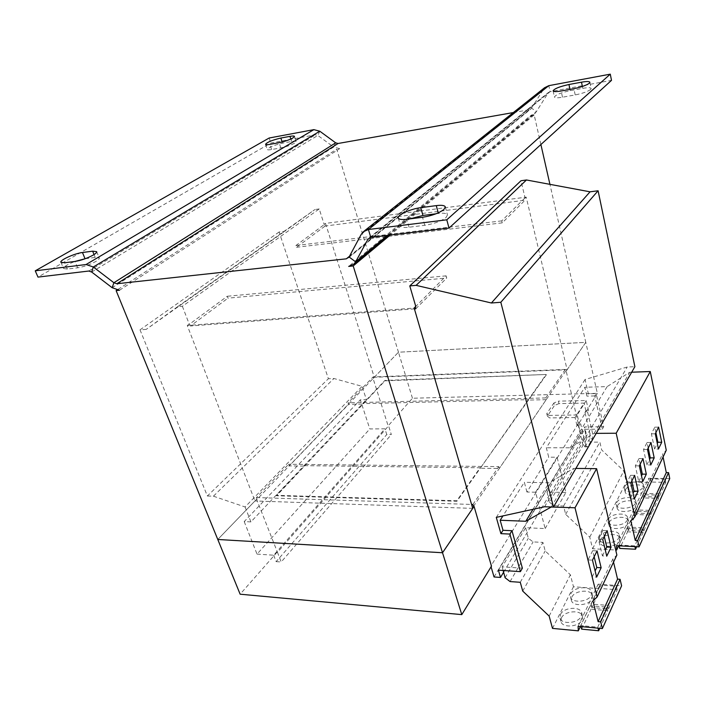 <?xml version="1.0" encoding="UTF-8"?>
<svg xmlns="http://www.w3.org/2000/svg" width="705" height="705" viewBox="0 0 705 705"><rect width="100%" height="100%" fill="white"/><g stroke="black" fill="none" stroke-linecap="round" stroke-linejoin="round"><path stroke-width="0.53" stroke-dasharray="3.52 2.64" d="M590.596 89.509C587.617 91.641 582.48 93.448 575.192 94.928L562.484 97.211C557.576 98.03 554.897 97.969 554.438 97.017C555.646 94.796 560.916 92.663 570.248 90.628L582.779 88.345C587.864 87.473 590.658 87.535 591.16 88.522L590.596 89.509M435.954 213.791L438.413 213.483C443.798 212.857 446.82 213.333 447.472 214.91L446.045 217.519C441.057 221.255 433.972 223.846 424.771 225.3L409.059 227.221C403.956 227.786 401.11 227.318 400.51 225.829C400.387 223.811 403.498 221.493 409.834 218.894M85.252 258.709L95.228 257.431L99.273 257.977C99.511 258.753 98.383 259.889 95.906 261.396C89.984 264.648 83.895 266.781 77.638 267.812L67.389 269.063L63.573 268.526C63.697 266.728 67.469 264.375 74.897 261.458M294.593 143.159C290.812 145.204 286.204 146.781 280.793 147.891L271.628 149.539C268.966 149.998 267.512 149.962 267.265 149.442C268.843 147.274 273.928 145.186 282.52 143.168L291.606 141.502C294.364 141.018 295.88 141.053 296.144 141.599L294.593 143.159M609.102 522.52C611.596 516.562 627.609 515.267 628.402 521.004L628.093 523.26C625.723 529.279 609.499 530.592 608.759 524.873L609.102 522.52M608.336 519.268C610.838 513.328 626.877 512.006 627.662 517.734L627.353 519.973C624.974 525.983 608.732 527.314 607.992 521.612L608.336 519.268M600.387 539.951C602.986 533.773 619.166 532.486 620.039 538.453L619.713 540.876C617.236 547.124 600.845 548.428 600.025 542.489L600.387 539.951M599.594 536.655C602.202 530.495 618.408 529.191 619.272 535.13L618.937 537.545C616.461 543.775 600.043 545.097 599.232 539.184L599.594 536.655M617.457 505.811C619.854 500.065 635.69 498.752 636.421 504.286L636.13 506.375C633.848 512.183 617.809 513.513 617.131 507.997L617.457 505.811M616.716 502.603C619.122 496.875 634.985 495.536 635.707 501.052L635.408 503.141C633.125 508.931 617.06 510.279 616.39 504.78L616.716 502.603M625.467 489.781C627.767 484.238 643.445 482.907 644.114 488.248L643.832 490.187C641.647 495.791 625.776 497.131 625.159 491.808L625.467 489.781M624.762 486.609C627.071 481.083 642.757 479.735 643.418 485.058L643.145 486.988C640.942 492.575 625.062 493.941 624.445 488.635L624.762 486.609M571.834 597.082C574.778 590.164 591.469 588.904 592.597 595.584L592.209 598.668C589.406 605.674 572.478 606.952 571.402 600.308L571.834 597.082M570.935 593.645C573.896 586.745 590.605 585.467 591.733 592.121L591.336 595.196C588.525 602.185 571.579 603.489 570.504 596.862L570.935 593.645M561.409 617.924C564.485 610.741 581.334 609.481 582.568 616.417L582.163 619.774C579.237 627.053 562.141 628.349 560.951 621.44L561.409 617.924M560.484 614.443C563.568 607.269 580.444 605.992 581.669 612.909L581.255 616.258C578.32 623.52 561.198 624.824 560.017 617.941L560.484 614.443M616.523 545.723L648.715 478.246L669.75 478.58M658.532 498.347L657.844 495.095L642.801 494.734L643.506 497.959L636.324 513.187L651.587 513.698L658.532 498.347L643.506 497.959M657.844 495.095L650.882 510.402L635.602 509.918L642.801 494.734M665.776 482.317L665.115 479.109L658.435 493.791L643.418 493.438L650.327 478.871L651.006 482.053L644.114 496.664L659.122 497.043L665.776 482.317L651.006 482.053M665.115 479.109L650.327 478.871M522.387 568.168L502.172 566.864L525.639 527.719L545.15 528.565L535.588 492.231L557.082 457.237L548.719 457.192L546.331 447.754L584.859 387.256L586.913 396.131L588.367 393.804L585.071 379.501L627.238 366.997L634.879 366.697M545.15 528.565L565.895 492.478L557.082 457.237M535.588 492.231L526.935 492.02L548.719 457.192M565.895 492.478L547.036 492.028L584.648 429.292L602.308 429.142L594.729 395.937L596.157 393.601L588.367 393.804M602.308 429.142L603.691 426.728L596.157 393.601M594.729 395.937L586.913 396.131M415.263 306.966L446.133 275.858L446.732 278.026L227.971 298.153L227.283 296.259L189.707 324.027L190.465 325.992L227.971 298.153M415.783 308.772L446.732 278.026M414.408 308.878L190.465 325.992M325.498 223.397L374.285 377.281L567.128 369.746L526.203 197.153L325.498 223.397L324.15 224.393L319.233 208.944L182.375 306.278L177.59 306.701L314.888 209.552L284.776 231.258L279.083 231.998L328.398 378.726L333.923 378.506L362.097 386.331L366.397 399.656L360.317 399.814L369.808 428.948L384.93 428.807L386.772 434.571L391.337 434.544L388.578 425.864L277.47 552.315L281.189 561.991L391.337 434.544M319.233 208.944L314.888 209.552M304.375 465.661L480.14 467.767L456.778 500.762L276.369 495.324L304.534 466.093L289.244 465.899L348.561 404.388L348.05 402.828L373.06 376.972L565.278 369.429L565.674 371.112L566.212 371.094L580.479 433.363L586.111 433.328L584.604 426.913L603.691 426.728M289.244 465.899L288.645 464.251L498.787 466.622L499.299 468.481L480.272 468.243L528.362 399.638L362.96 403.63L384.86 380.436L546.181 374.47L528.362 399.638M567.128 369.746L585.784 342.357L597.355 393.337L412.451 398.237L388.147 425.873L373.104 378.506L257.078 499.263L256.426 497.563L288.645 464.251M373.535 378.488L373.06 376.972M472.888 504.48L498.787 466.622M256.426 497.563L471.575 504.436M565.278 369.429L545.785 397.928L546.216 399.664L499.299 468.481M473.452 506.401L565.674 371.112M296.514 247.288L502.242 222.859L525.031 200.211L325.137 226.041L324.591 224.34L295.933 245.525L296.514 247.288L325.137 226.041M502.242 222.859L501.748 220.868L524.573 198.29L525.031 200.211M177.59 306.701L146.226 329.376L284.776 231.258M146.226 329.376L140.022 329.843L279.083 231.998M140.022 329.843L207.376 496.003L328.398 378.726M207.376 496.003L213.421 496.188L333.923 378.506M213.421 496.188L245.076 506.974L362.097 386.331M245.076 506.974L250.91 521.894L366.397 399.656M250.91 521.894L244.212 521.585L360.317 399.814M244.212 521.585L257.017 554.104L369.808 428.948M257.017 554.104L273.672 555.214L384.93 428.807M273.672 555.214L276.149 561.638L386.772 434.571M276.149 561.638L281.189 561.991M545.785 397.928L348.05 402.828M578.197 423.749L490.874 566.124L491.077 566.82M494.046 576.972L580.479 433.363M503.608 572.204L586.111 433.328M498.409 570.178L584.604 426.913M526.935 492.02L524.344 482.29L502.929 515.919M496.294 517.373L585.071 379.501M544.577 506.763L627.238 366.997M415.13 306.508L415.774 306.464M182.375 306.278L189.213 324.071L189.707 324.027M257.078 499.263L256.594 499.255L277.47 552.315M490.874 566.124L491.482 566.159M524.573 198.29L525.137 198.22L520.986 180.744M324.15 224.393L324.591 224.34M584.965 412.381L585.899 410.856L588.604 410.812L587.679 412.337L592.702 433.91L590.006 433.927L584.965 412.381L587.679 412.337M590.006 433.927L589.636 438.818L592.341 438.81L592.702 433.91M587.67 446.847L584.947 446.847L583.105 445.657L585.837 445.657L587.67 446.847L592.341 438.81M584.947 446.847L589.636 438.818M583.105 445.657L577.924 423.855L580.673 423.828L585.837 445.657M577.924 423.855L576.954 425.432L579.704 425.406L580.673 423.828M576.954 425.432L575.068 417.536L584.084 403.084L558.959 403.621L558.36 401.154L553.892 402.978L554.5 405.445L558.959 403.621M585.899 410.856L584.084 403.084M575.068 417.536L549.548 417.906L547.397 416.135L554.5 405.445M547.397 416.135L546.772 413.641L553.892 402.978M588.604 410.812L586.216 400.519L558.36 401.154M579.704 425.406L577.228 414.954L586.216 400.519M577.228 414.954L548.922 415.404L549.548 417.906M546.772 413.641L548.922 415.404M546.296 374.901L456.928 501.255L276.536 495.765L384.983 380.841L546.181 374.47M304.534 466.093L363.093 404.036L348.561 404.388M276.536 495.765L276.369 495.324M456.928 501.255L456.778 500.762M546.216 399.664L528.477 400.087M480.14 467.767L480.272 468.243M412.451 398.237L398.466 352.218L373.104 378.506M566.212 371.094L585.784 342.357L398.466 352.218L336.743 149.16L116.933 290.072M597.355 393.337L578.726 423.749M256.594 499.255L217.792 539.475L254.937 500.964L187.274 325.498L414.161 308.059M276.994 552.288L240.141 594.2M446.133 275.858L227.283 296.259M501.748 220.868L295.933 245.525M189.213 324.071L187.274 325.498M526.203 197.153L525.137 198.22M540.894 144.534L534.178 114.941L530.574 115.567L348.693 266.411M534.178 114.941L390.191 235.073M472.729 508.375L254.937 500.964M374.285 377.281L398.466 352.218L585.784 342.357L549.926 184.349M119.48 290.248L339.651 148.658L336.743 149.16M513.311 112.562L529.243 109.751L530.927 108.931L544.568 87.728M387.468 235.399L536.417 111.602L548.384 92.505L550.12 91.659L611.499 80.361M349.09 256.99L531.579 108.156L536.417 111.602L534.875 113.461L530.574 115.567M339.651 148.658L333.668 147.045L335.686 142.842M91.668 272.033L317.832 135.457L333.668 147.045L112.157 287.719M319.797 131.218L317.832 135.457L315.461 134.822L270.817 143.036L37.991 277.1M269.169 138.013L270.817 143.036M547.036 492.028L549.495 502.295L586.754 438.995L590.975 442.132L599.885 442.114L601.691 449.957L623.828 470.922L626.296 481.947L648.75 482.361L648.715 478.246M584.648 429.292L586.754 438.995M596.218 433.363L594.165 433.372L570.178 447.79L546.331 447.754M570.178 447.79L607.146 386.596L584.859 387.256M549.495 502.295L554.068 505.741L563.577 506.04L565.674 514.333L589.768 537.131L592.614 548.781L615.694 549.988M631.689 372.205L629.776 372.275L607.146 386.596M663.079 456.972L662.506 454.161L666.26 450.231M636.65 546.736L643.083 532.504L642.343 529.164L626.771 528.512L627.529 531.834L619.704 548.42M642.343 529.164L634.756 545.855L618.928 545.062L626.771 528.512M650.971 515.064L650.257 511.768L634.958 511.266L635.69 514.535L628.199 530.424L643.727 531.077L650.971 515.064L635.69 514.535M650.257 511.768L642.995 527.745L627.441 527.111L634.958 511.266M618.637 545.829L648.75 482.361M630.869 520.924L662.506 454.161M594.165 433.372L629.776 372.275M554.068 505.741L590.975 442.132M563.577 506.04L599.885 442.114M565.674 514.333L601.691 449.957M589.768 537.131L623.828 470.922M592.614 548.781L626.296 481.947M650.882 510.402L651.587 513.698M635.602 509.918L636.324 513.187M643.083 532.504L627.529 531.834M634.756 545.855L634.932 546.648M618.928 545.062L619.113 545.855M642.995 527.745L643.727 531.077M627.441 527.111L628.199 530.424M502.172 566.864L503.15 570.495M525.639 527.719L528.309 538.294L533.077 541.916L542.921 542.409L545.194 550.949L570.389 574.795L573.473 586.772L598.36 588.578L598.192 584.154L621.598 585.802M505.088 577.748L528.309 538.294M533.015 509.31L549.045 482.775L524.344 482.29M575.879 468.42L573.755 468.393L549.045 482.775M613.535 562.114L612.804 559.056L616.875 555.029M599.761 628.322L607.763 610.627L606.899 607.084L590.147 605.718L591.028 609.226L581.634 629.151M606.899 607.084L597.761 627.168L580.717 625.599L590.147 605.718M578.082 626.313L598.192 584.154M617.21 589.724L616.382 586.234L599.937 585.079L600.792 588.534L591.83 607.534L608.538 608.917L617.21 589.724L600.792 588.534M616.382 586.234L607.675 605.384L590.949 604.035L599.937 585.079M580.365 626.525L598.36 588.578M592.949 600.968L612.804 559.056M551.266 506.983L573.755 468.393M510.076 581.563L533.077 541.916M520.264 582.295L542.921 542.409M522.731 591.09L545.194 550.949M549.151 616.073L570.389 574.795M552.5 628.393L573.473 586.772M607.763 610.627L591.028 609.226M597.761 627.168L598.007 628.164M580.717 625.599L580.973 626.586M607.675 605.384L608.538 608.917M590.949 604.035L591.83 607.534M658.435 493.791L659.122 497.043M643.418 493.438L644.114 496.664M604.255 536.452L602.828 530.477L598.422 539.246L602.44 555.91L606.749 556.157M598.422 539.246L602.757 539.457M602.44 555.91L605.295 550.059M602.828 530.477L607.137 530.662M594.156 556.756L592.667 550.684L588.04 559.902L592.235 576.831L596.633 577.122M588.04 559.902L592.464 560.158M592.235 576.831L595.108 570.927M592.667 550.684L597.056 550.922M655.897 432.606L654.769 427.16L651.411 433.831L654.584 449.05L658.444 449.059M651.411 433.831L655.298 433.813M654.584 449.05L657.298 443.489M654.769 427.16L658.62 427.124M648.212 448.054L647.049 442.52L643.542 449.49L646.829 464.93L650.768 464.974M643.542 449.49L647.498 449.49M646.829 464.93L649.569 459.316M647.049 442.52L650.971 442.511M640.202 464.172L638.986 458.55L635.328 465.838L638.739 481.515L642.74 481.586M635.328 465.838L639.347 465.882M638.739 481.515L641.506 475.849M638.986 458.55L642.978 458.576M631.821 481.022L630.561 475.32L626.727 482.934L630.279 498.849L634.359 498.964M626.727 482.934L630.825 483.013M630.279 498.849L633.072 493.139M630.561 475.32L634.623 475.373M575.192 94.928L573.87 88.663M424.771 225.3L422.542 217.281M77.638 267.812L74.968 261.449M280.793 147.891L279.101 142.683M349.486 256.25L529.243 109.751M361.224 234.386L542.806 89.826M370.107 237.532L547.714 93.307M370.786 237.391L550.12 91.659L548.807 85.666M88.777 271.037L315.461 134.822M282.141 142.005L282.52 143.168M291.606 141.502L290.812 139.026M271.628 149.539L269.927 144.358M95.228 257.431L94.047 254.567M67.389 269.063L64.71 262.754M438.413 213.483L438.237 212.84M409.059 227.221L406.785 219.281M569.984 89.376L570.248 90.628M582.779 88.345L582.392 86.477M562.484 97.211L561.154 90.998M627.662 517.734L628.402 521.004M619.272 535.13L620.039 538.453M635.707 501.052L636.421 504.286M643.418 485.058L644.114 488.248M591.733 592.121L592.597 595.584M581.669 612.909L582.568 616.417M363.234 231.813L364.044 231.169M368.988 238.079L548.384 92.505M348.358 257.933L530.927 108.931M388.534 235.276L534.875 113.461M560.017 617.941L560.951 621.44M570.504 596.862L571.402 600.308M624.445 488.635L625.159 491.808M616.39 504.78L617.131 507.997M599.232 539.184L600.025 542.489M607.992 521.612L608.759 524.873M294.496 136.409L296.144 141.599M265.565 144.296L267.265 149.442M96.682 251.667L99.273 257.977M60.894 262.251L63.573 268.526M445.331 206.944L447.472 214.91M398.246 217.977L400.51 225.829M589.891 82.282L591.16 88.522M553.099 90.866L554.438 97.017"/><path stroke-width="1.06" d="M589.318 83.252C586.322 85.358 581.176 87.164 573.87 88.663L561.154 90.998C556.236 91.835 553.548 91.791 553.099 90.866C554.315 88.689 559.603 86.565 568.953 84.512L581.502 82.177C586.595 81.286 589.398 81.322 589.891 82.282L589.318 83.252M443.886 209.508C438.863 213.201 431.751 215.792 422.542 217.281L406.785 219.281C401.683 219.863 398.836 219.431 398.246 217.977C397.012 215.051 410.583 208.874 420.762 207.667L436.272 205.613C441.665 204.961 444.679 205.402 445.331 206.944L443.886 209.508M93.289 255.034C87.341 258.259 81.234 260.401 74.968 261.449L64.71 262.754L60.894 262.251C59.52 260.207 74.712 253.377 82.459 252.513L92.646 251.165L96.682 251.667C96.911 252.425 95.783 253.544 93.289 255.034M292.936 137.951C289.129 139.978 284.52 141.546 279.101 142.683L269.927 144.358C267.265 144.833 265.811 144.807 265.565 144.296C267.16 142.172 272.262 140.084 280.863 138.048L289.958 136.365C292.716 135.862 294.232 135.88 294.496 136.409L292.936 137.951M615.694 549.988L616.646 550.041L616.523 545.723L639.082 546.86L669.75 478.58L668.534 472.606L666.287 472.579L663.079 456.972M415.263 306.966L415.783 308.772L414.408 308.878M471.575 504.436L472.888 504.48L473.452 506.401L474.068 506.419L442.52 552.746L217.783 539.475L240.141 594.2L461.793 614.619L442.52 552.746M491.077 566.82L494.046 576.972L500.506 577.43L498.409 570.178L520.387 571.64L509.891 534.073L500.902 533.65L496.294 517.373L544.577 506.763L553.478 507.054L634.879 366.697L598.096 190.773L590.059 191.813L526.459 179.978L520.986 180.744L409.79 285.922L416.109 285.358L526.459 179.978M553.478 507.054L500.823 302.269L598.096 190.773M500.823 302.269L491.394 302.991L590.059 191.813M491.394 302.991L416.109 285.358M500.506 577.43L503.608 572.204M520.387 571.64L522.387 568.168L511.971 530.698L503 530.292L500.171 520.246L502.929 515.919M509.891 534.073L511.971 530.698M500.902 533.65L503 530.292M461.793 614.619L491.482 566.159L474.068 506.419M390.191 235.073L353.196 265.944L442.52 552.738L472.729 508.375L414.161 308.059L415.774 306.464L409.79 285.922M353.196 265.944L348.693 266.411L353.892 264.111L355.637 261.855L387.468 235.399M549.926 184.349L540.894 144.534M349.09 256.99L355.637 261.855L367.904 239.321L370.786 237.391L368.415 229.513L548.807 85.666L610.283 74.157L446.785 219.801L368.415 229.513L363.234 231.813L361.224 234.386L349.09 256.99L346.322 258.832L116.827 283.745L113.893 282.731L112.157 287.719L119.48 290.248L116.113 290.601L217.783 539.475L442.52 552.738M116.933 290.072L116.113 290.601M116.827 283.745L338.083 143.485L513.311 112.562M548.807 85.666L544.568 87.728L364.044 231.169M610.283 74.157L611.499 80.361L449.014 228.059L370.786 237.391M446.785 219.801L449.014 228.059M435.954 213.791L422.938 215.466L409.834 218.894M338.083 143.485L335.686 142.842L319.797 131.218L313.857 129.649L269.169 138.013L35.25 270.826L37.991 277.1L88.777 271.037L91.668 272.033L112.157 287.719M335.686 142.842L113.893 282.731L93.316 266.992L319.797 131.218M35.25 270.826L86.072 264.525L93.316 266.992L91.668 272.033M85.252 258.709L74.897 261.458M639.082 546.86L637.664 540.541L635.258 540.427L630.869 520.924L634.826 516.924L616.188 433.24L596.218 433.363M634.826 516.924L666.26 450.231L650.266 371.526L631.689 372.205M616.646 550.041L618.637 545.829M637.664 540.541L668.534 472.606M635.258 540.427L666.287 472.579M634.359 498.964L638.096 491.218L634.623 475.373L630.825 483.013L634.359 498.964M642.74 481.586L646.318 474.183L642.978 458.576L639.347 465.882L642.74 481.586M616.188 433.24L650.266 371.526M650.768 464.974L654.187 457.889L650.971 442.511L647.498 449.49L650.768 464.974M658.444 449.059L661.722 442.273L658.62 427.124L655.298 433.813L658.444 449.059M619.113 545.855L619.704 548.42L635.522 549.239L636.65 546.736M634.932 546.648L635.522 549.239M503.15 570.495L505.088 577.748L510.076 581.563L520.264 582.295L522.731 591.09L549.151 616.073L552.5 628.393L578.312 630.843L578.082 626.313L602.387 628.569L600.713 621.872L598.113 621.643L592.949 600.968L597.117 596.941L575.016 507.776L551.248 507.018L525.78 521.268L500.171 520.246M525.78 521.268L533.015 509.31M597.117 596.941L616.875 555.029L596.615 468.666L575.879 468.42M602.387 628.569L621.598 585.802L620.065 579.29L617.562 579.122L613.535 562.114M578.312 630.843L580.365 626.525M600.713 621.872L620.065 579.29M598.113 621.643L617.562 579.122M596.633 577.122L601.145 567.772L597.056 550.922L592.464 560.158L596.633 577.122M606.749 556.157L611.05 547.247L607.137 530.662L602.757 539.457L606.749 556.157M575.016 507.776L596.615 468.666M580.973 626.586L581.634 629.151L598.66 630.755L599.761 628.322M598.007 628.164L598.66 630.755M605.295 550.059L606.776 547.027L611.05 547.247M606.776 547.027L604.255 536.452M595.108 570.927L596.783 567.499L601.145 567.772M596.783 567.499L594.156 556.756M657.298 443.489L657.888 442.273L661.722 442.273M657.888 442.273L655.897 432.606M649.569 459.316L650.283 457.862L654.187 457.889M650.283 457.862L648.212 448.054M641.506 475.849L642.343 474.13L646.318 474.183M642.343 474.13L640.202 464.172M633.072 493.139L634.051 491.129L638.096 491.218M634.051 491.129L631.821 481.022M346.322 258.832L349.486 256.25M367.904 239.321L370.107 237.532M86.072 264.525L313.857 129.649M280.863 138.048L282.141 142.005M290.812 139.026L289.958 136.365M82.459 252.513L85.041 258.735M94.047 254.567L92.646 251.165M420.762 207.667L422.938 215.466M438.237 212.84L436.272 205.613M568.953 84.512L569.984 89.376M582.392 86.477L581.502 82.177M353.892 264.111L388.534 235.276"/></g></svg>
